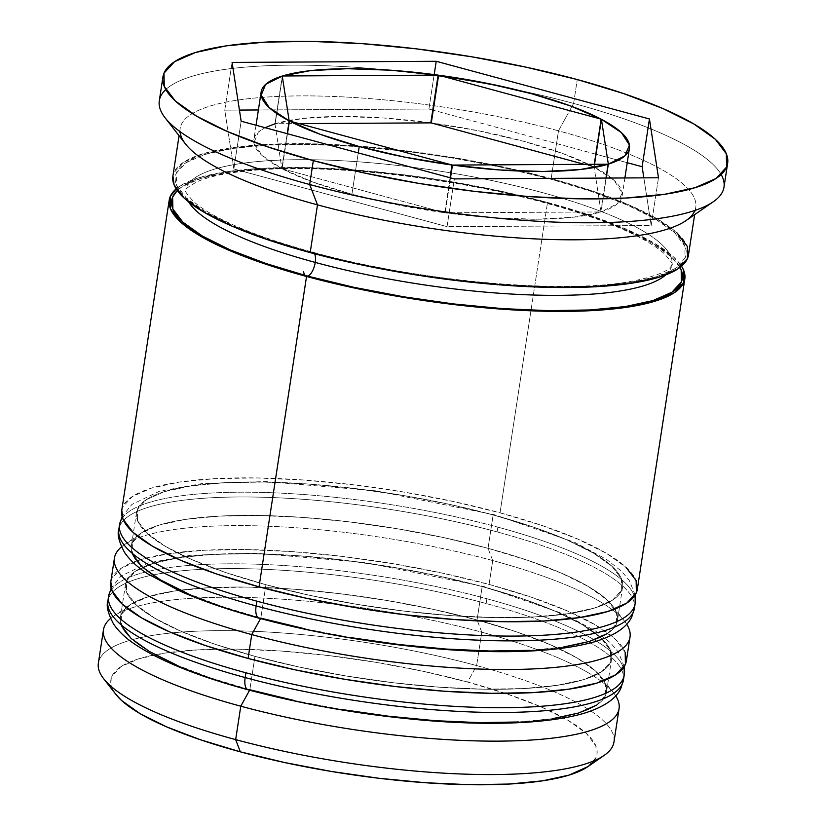 <?xml version="1.0" encoding="UTF-8"?>
<svg xmlns="http://www.w3.org/2000/svg" width="826" height="826" viewBox="0 0 826 826"><rect width="100%" height="100%" fill="white"/><g stroke="black" fill="none" stroke-linecap="round" stroke-linejoin="round"><path stroke-width="0.62" stroke-dasharray="4.13 3.1" d="M176.206 664.837L210.083 677.743L249.855 689.762A245.89 57.407 8.7 0 0 578.52 713.044A245.89 57.407 8.7 0 0 477.067 619.965L432.927 609.289L386.124 600.357L338.443 593.522L291.723 589.041L247.769 587.1L208.255 587.751L174.699 590.993L148.401 596.682L130.374 604.611L121.298 614.461L121.536 625.871M623.444 679.984A260.799 60.887 8.7 0 0 486.142 603.527A260.799 60.887 -171.3 0 1 621.565 685.27M482.178 586.543A245.89 57.407 -171.3 0 1 583.631 679.622A245.89 57.407 -171.3 0 1 254.966 656.34L215.194 644.321L181.317 631.415L154.638 618.137L136.176 604.973L126.646 592.448L126.419 581.039L135.485 571.179L153.522 563.26L179.82 557.571L213.366 554.329L252.88 553.678L296.844 555.619L343.554 560.1L391.235 566.935L438.048 575.867L482.178 586.543L521.96 598.561L555.836 611.467L582.516 624.745L600.977 637.909L610.507 650.434L610.734 661.843L601.669 671.693L583.631 679.622L557.333 685.312L523.787 688.554L484.273 689.204L440.31 687.263L393.599 682.782L345.918 675.947L299.105 667.016L254.966 656.34A245.89 57.407 -171.3 0 1 153.522 563.26A245.89 57.407 -171.3 0 1 482.178 586.543A245.89 57.407 -171.3 0 1 611.643 658.632A245.89 57.407 -171.3 0 1 254.966 656.34L249.855 689.762A245.89 57.407 8.7 0 0 606.521 692.054A245.89 57.407 8.7 0 0 477.067 619.965A245.89 57.407 8.7 0 0 148.401 596.682A245.89 57.407 8.7 0 0 249.855 689.762L254.966 656.34L215.194 644.321L181.317 631.415L154.638 618.137L136.176 604.973L126.646 592.448L126.419 581.039L135.485 571.179L153.522 563.26L179.82 557.571L213.366 554.329L252.88 553.678L296.844 555.619L343.554 560.1L391.235 566.935L438.048 575.867L482.178 586.543L521.96 598.561L555.836 611.467L582.516 624.745L600.977 637.909L610.507 650.434L610.734 661.843L601.669 671.693L583.631 679.622L557.333 685.312L523.787 688.554L484.273 689.204L440.31 687.263L393.599 682.782L345.918 675.947L299.105 667.016L254.966 656.34A245.89 57.407 -171.3 0 1 125.511 584.25A245.89 57.407 -171.3 0 1 482.178 586.543L477.067 619.965A245.89 57.407 -171.3 0 1 601.504 677.351A245.89 57.407 -171.3 0 1 509.838 722.358A245.89 57.407 -171.3 0 1 249.855 689.762A245.89 57.407 -171.3 0 1 129.589 605.138A245.89 57.407 -171.3 0 1 477.067 619.965L482.178 586.543M622.288 680.49A260.799 60.887 8.7 0 0 486.875 598.747A260.799 60.887 -171.3 0 1 624.177 675.214M109.744 595.814A260.799 60.887 -171.3 0 1 486.142 603.527L486.875 598.747L486.142 603.527A260.799 60.887 8.7 0 0 107.855 601.091M108.588 596.32A260.799 60.887 -171.3 0 1 486.875 598.747A260.799 60.887 8.7 0 0 110.477 591.034M293.994 700.438L340.797 709.369M518.676 721.976L552.222 718.734M596.548 705.115L605.623 695.265L605.386 683.856L595.866 671.332L577.405 658.167L550.715 644.889L516.839 631.983L477.067 619.965A245.89 57.407 8.7 0 0 120.4 617.672A245.89 57.407 8.7 0 0 249.855 689.762M187.161 593.223L221.038 606.119L260.82 618.137A245.89 57.407 8.7 0 0 589.475 641.43A245.89 57.407 8.7 0 0 488.032 548.34L443.892 537.664L397.079 528.733L349.398 521.898L302.688 517.427L258.724 515.476L219.21 516.136L185.664 519.368L159.366 525.057L141.329 532.987L132.263 542.847L132.49 554.256M634.409 608.37A260.799 60.887 8.7 0 0 497.107 531.903A260.799 60.887 -171.3 0 1 632.52 613.646M493.143 514.918A245.89 57.407 -171.3 0 1 594.596 607.998A245.89 57.407 -171.3 0 1 265.931 584.715L226.159 572.697L192.282 559.801L165.592 546.513L147.131 533.359L137.612 520.834L137.374 509.425L146.45 499.565L164.477 491.635L190.775 485.946L224.321 482.714L263.835 482.054L307.799 484.005L354.519 488.476L402.2 495.311L449.003 504.242L493.143 514.918L532.915 526.947L566.791 539.843L593.471 553.131L611.932 566.285L621.462 578.809L621.699 590.218L612.624 600.079L594.596 607.998L568.298 613.697L534.742 616.929L495.228 617.59L451.275 615.638L404.554 611.157L356.873 604.322L310.07 595.401L265.931 584.715A245.89 57.407 -171.3 0 1 164.477 491.635A245.89 57.407 -171.3 0 1 493.143 514.918A245.89 57.407 -171.3 0 1 622.597 587.018A245.89 57.407 -171.3 0 1 265.931 584.715L260.82 618.137A245.89 57.407 8.7 0 0 617.487 620.44A245.89 57.407 8.7 0 0 488.032 548.34A245.89 57.407 8.7 0 0 159.366 525.057A245.89 57.407 8.7 0 0 260.82 618.137L265.931 584.715L310.07 595.401L356.873 604.322L404.554 611.157L451.275 615.638L495.228 617.59L534.742 616.929L568.298 613.697L594.596 607.998L612.624 600.079L621.699 590.218L621.462 578.809L611.932 566.285L593.471 553.131L566.791 539.843L532.915 526.947L493.143 514.918L449.003 504.242L402.2 495.311L354.519 488.476L307.799 484.005L263.835 482.054L224.321 482.714L190.775 485.946L164.477 491.635L146.45 499.565L137.374 509.425L137.612 520.834L147.131 533.359L165.592 546.513L192.282 559.801L226.159 572.697L265.931 584.715A245.89 57.407 -171.3 0 1 136.476 512.626A245.89 57.407 -171.3 0 1 493.143 514.918L488.032 548.34A245.89 57.407 -171.3 0 1 612.458 605.726A245.89 57.407 -171.3 0 1 520.793 650.743A245.89 57.407 -171.3 0 1 260.82 618.137A245.89 57.407 -171.3 0 1 140.554 533.513A245.89 57.407 -171.3 0 1 488.032 548.34L493.143 514.918M633.253 608.876A260.799 60.887 8.7 0 0 497.841 527.133A260.799 60.887 -171.3 0 1 635.142 603.589M120.71 524.19A260.799 60.887 -171.3 0 1 497.107 531.903L497.841 527.133L497.107 531.903A260.799 60.887 8.7 0 0 118.82 529.466M119.553 524.696A260.799 60.887 -171.3 0 1 497.841 527.133A260.799 60.887 8.7 0 0 121.432 519.42M304.949 628.823L351.762 637.755M529.631 650.351L563.177 647.119M607.513 633.501L616.578 623.64L616.351 612.231L606.821 599.707L588.36 586.553L561.68 573.265L527.804 560.369L488.032 548.34A245.89 57.407 8.7 0 0 131.355 546.048A245.89 57.407 8.7 0 0 260.82 618.137M311.34 252.25A258.311 60.298 8.7 0 0 656.598 276.71A258.311 60.298 8.7 0 0 550.023 178.932A258.311 60.298 8.7 0 0 204.765 154.472A258.311 60.298 8.7 0 0 311.34 252.25L269.555 239.623L233.964 226.066L205.932 212.117L186.542 198.292L176.537 185.138L176.289 173.15L185.819 162.794L204.765 154.472L232.385 148.494L267.634 145.087L309.141 144.405L355.325 146.45L404.399 151.148L454.486 158.334L503.654 167.709L550.023 178.932L591.808 191.56L627.399 205.106L655.421 219.066L674.821 232.891L684.826 246.045L685.074 258.032L675.544 268.388L656.598 276.71L628.978 282.688L593.729 286.085L552.222 286.777L506.039 284.733L456.964 280.024L406.877 272.848L357.699 263.473L311.34 252.25M542.455 192.623A245.89 57.407 -171.3 0 1 670.134 269.699A245.89 57.407 8.7 0 0 542.455 192.623A245.89 57.407 8.7 0 0 187.574 185.354A245.89 57.407 -171.3 0 1 542.455 192.623M594.183 760.725A245.89 57.407 8.7 0 0 467.568 682.039L476.643 665.601A260.799 60.887 -171.3 0 1 604.198 755.356M481.764 632.179L477.067 619.965L481.764 632.179A260.799 60.887 -171.3 0 1 615.711 695.822A260.799 60.887 8.7 0 0 613.739 693.035A260.799 60.887 8.7 0 0 481.764 632.179L476.643 665.601L481.764 632.179A260.799 60.887 8.7 0 0 113.224 616.444A260.799 60.887 8.7 0 0 110.508 618.519A260.799 60.887 -171.3 0 1 481.764 632.179M492.719 560.555L488.032 548.34L492.719 560.555A260.799 60.887 -171.3 0 1 626.676 624.208A260.799 60.887 8.7 0 0 624.693 621.41A260.799 60.887 8.7 0 0 492.719 560.555L489.064 584.426L492.719 560.555A260.799 60.887 8.7 0 0 124.189 544.819A260.799 60.887 8.7 0 0 121.463 546.895A260.799 60.887 -171.3 0 1 492.719 560.555M686.034 220.583A260.799 60.887 8.7 0 0 558.479 130.828L573.605 103.426A285.631 66.679 -171.3 0 1 721.15 174.523M613.955 742.058A260.799 60.887 8.7 0 0 476.643 665.601A260.799 60.887 8.7 0 0 98.356 663.164M626.376 660.893A260.799 60.887 8.7 0 0 489.064 584.426A260.799 60.887 8.7 0 0 110.777 581.989M547.514 202.453A260.799 60.887 -171.3 0 1 681.533 266.189L673.51 256.927L653.934 242.968L625.633 228.885L589.702 215.204L547.514 202.453L531.035 310.173L547.514 202.453L500.701 191.126L451.058 181.648L400.496 174.4L350.947 169.66L304.319 167.595L262.41 168.287L226.83 171.715L198.932 177.755L179.81 186.16L176.175 188.865A260.799 60.887 -171.3 0 1 547.514 202.453M637.331 589.268A260.799 60.887 8.7 0 0 500.029 512.801L531.035 310.173L500.029 512.801A260.799 60.887 8.7 0 0 121.742 510.375M688.471 255.038A260.799 60.887 8.7 0 0 551.169 178.581L558.479 130.828A260.799 60.887 -171.3 0 1 695.781 207.295A260.799 60.887 -171.3 0 1 694.924 210.434M723.989 187.172A285.631 66.679 8.7 0 0 573.605 103.426L577.26 79.554L573.605 103.426A285.631 66.679 8.7 0 0 159.294 100.762M679.984 267.428L671.166 256.762L651.776 242.937L623.744 228.988L588.153 215.431L546.368 202.804L499.998 191.58L450.831 182.205L400.744 175.019L351.67 170.321L305.486 168.277L263.979 168.969L228.73 172.366L201.11 178.344L182.164 186.666L177.28 190.507A258.311 60.298 -171.3 0 1 546.368 202.804A258.311 60.298 -171.3 0 1 679.024 265.807M287.479 133.75L282.12 168.762A186.284 43.489 8.7 0 0 351.917 194.286L358.257 152.903L351.917 194.286A186.284 43.489 8.7 0 0 444.677 212.747L450.036 177.735L444.677 212.747L396.903 204.765L351.917 194.286L312.775 181.999L282.12 168.762L444.677 212.747L282.12 168.762L287.479 133.75M600.801 211.952L605.985 178.065L600.801 211.952L572.996 217.269L536.043 219.231L492.441 217.713L445.152 212.809A186.284 43.489 8.7 0 0 600.801 211.952L445.152 212.809L600.801 211.952M450.5 177.858L445.152 212.809L450.5 177.858M274.955 123.797L281.862 168.638L274.955 123.797L282.265 76.054L274.955 123.797A186.284 43.489 8.7 0 0 253.85 139.666A186.284 43.489 8.7 0 0 281.862 168.638L287.211 133.678L281.862 168.638L261.894 155.34L253.861 142.888L258.311 132.129L265.043 127.679M275.172 123.735L282.368 76.735L275.172 123.735L302.977 118.417L339.93 116.456L383.532 117.973L430.821 122.878A186.284 43.489 8.7 0 0 275.172 123.735L288.749 123.652L275.172 123.735M593.853 166.924A186.284 43.489 8.7 0 0 431.296 122.94L479.07 130.921L524.056 141.401L563.198 153.677L593.853 166.924L584.312 164.333L593.853 166.924L594.255 164.281L593.853 166.924M115.681 694.139L112.037 687.944L111.799 676.535L120.875 666.675L138.902 658.756L165.2 653.067L198.756 649.825L238.27 649.174L282.224 651.115L328.944 655.596L376.625 662.431L423.428 671.352L467.568 682.039L507.34 694.057L541.216 706.963L567.906 720.241L586.367 733.395L595.897 745.919L596.124 757.328L587.916 766.611M180.068 131.654A260.799 60.887 -171.3 0 1 180.192 128.391A260.799 60.887 -171.3 0 1 558.479 130.828L551.169 178.581A260.799 60.887 8.7 0 0 172.882 176.144M677.165 233.056L657.589 219.096L629.288 205.013L593.357 191.322L551.169 178.581L504.356 167.244L454.713 157.776L404.141 150.528L354.591 145.779L307.974 143.714L266.065 144.416L230.475 147.844L202.587 153.884L183.465 162.288L173.842 172.748L172.923 175.907M121.773 510.138L122.702 506.968L132.325 496.519L151.447 488.114L179.335 482.074L214.915 478.646L256.824 477.944L303.452 480.009L353.001 484.759L403.573 492.007L453.216 501.475L500.029 512.801L542.207 525.553L578.138 539.244L606.439 553.327L626.015 567.286M625.168 652.189L615.06 638.901L595.484 624.952L567.183 610.858L531.252 597.177L489.064 584.426L442.251 573.099L392.608 563.631L342.036 556.383L292.497 551.634L245.869 549.569L203.96 550.261L168.38 553.699L140.482 559.729L121.36 568.143L111.737 578.592L110.818 581.762M165.789 89.538A285.631 66.679 -171.3 0 1 573.605 103.426L558.479 130.828A260.799 60.887 8.7 0 0 282.74 96.25A260.799 60.887 8.7 0 0 185.52 143.992M103.684 678.765A260.799 60.887 -171.3 0 1 200.914 631.023A260.799 60.887 -171.3 0 1 476.643 665.601L467.568 682.039A245.89 57.407 8.7 0 0 207.594 649.432A245.89 57.407 8.7 0 0 115.919 694.449M241.151 121.216L233.841 168.969L447.052 226.644L454.352 178.901L447.052 226.644L651.198 225.529L643.846 177.858L651.198 225.529L658.498 177.776L651.198 225.529L447.052 226.644L233.841 168.969L241.151 121.216M232.085 62.415L224.775 110.157L233.841 168.969L224.775 110.157L232.085 62.415M434.187 74.608L428.921 109.042L258.393 109.972L428.921 109.042L434.187 74.608M239.426 110.075L224.775 110.157L239.426 110.075M627.223 162.691L596.062 154.256L627.223 162.691M595.804 154.183L433.247 110.209L595.804 154.183M432.783 110.085L428.921 109.042L432.783 110.085M601.018 211.89A186.284 43.489 8.7 0 0 622.123 196.02A186.284 43.489 8.7 0 0 594.111 167.048L594.534 164.281L594.111 167.048L614.079 180.347L622.112 192.799L617.662 203.547L601.018 211.89L594.111 167.048L601.018 211.89L606.191 178.065L601.018 211.89M298.971 123.601L289.017 123.652L298.971 123.601M624.198 666.654L618.426 652.22L610.724 643.01L595.598 631.033L563.735 613.945L483.881 586.481L365.009 562.485L254.893 553.172L190.703 555.268L148.339 562.919L121.04 576.021L111.138 588.143M635.153 595.03L629.391 580.595L621.679 571.396L606.563 559.408L574.689 542.331L494.846 514.856L375.975 490.861L265.858 481.548L201.658 483.644L159.304 491.294L131.995 504.397L122.093 516.529M671.92 264.723C671.084 264.609 674.057 273.117 630.001 281.594C561.164 294.273 416.862 281.139 312.755 252.198C273.643 241.533 242.421 230.175 219.076 218.116C207.687 212.148 199.18 206.603 193.563 201.482C186.841 194.151 184.26 190.434 185.788 190.331C184.332 189.763 187.987 186.955 196.733 181.926C208.586 176.475 227.646 172.582 253.912 170.27C328.552 163.589 452.751 177.435 544.953 202.855C584.065 213.511 615.287 224.879 638.632 236.938C650.021 242.906 658.528 248.45 664.145 253.572C670.857 260.902 673.448 264.619 671.92 264.723M613.739 693.035L601.504 677.351M624.693 621.41L612.458 605.726M611.643 658.632L606.521 692.054M622.597 587.018L617.487 620.44M695.781 207.295L694.656 214.626M256.05 125.253L253.85 139.666M180.192 128.391L179.066 135.722M136.476 512.626L131.355 546.048M125.511 584.25L120.4 617.672M124.189 544.819L140.554 533.513M113.224 616.444L129.589 605.138M622.123 196.02L624.89 177.962"/><path stroke-width="1.24" d="M621.565 685.27A260.799 60.887 -171.3 0 1 245.157 677.557A14.899 6.309 105.1 0 0 248.058 689.793A14.899 6.309 -74.9 0 1 245.157 677.557A260.799 60.887 8.7 0 0 623.444 679.984L620.987 687.986C617.642 696.05 607.915 706.096 582.919 713.612C543.973 724.588 484.15 725.29 426.319 720.458C364.338 715.192 304.949 704.981 248.151 689.824C199.035 676.515 161.813 661.678 136.486 645.302C126.481 638.828 118.841 631.735 113.575 624.043C108.02 613.522 106.11 605.871 107.855 601.091A260.799 60.887 8.7 0 0 245.157 677.557L245.89 672.777A260.799 60.887 8.7 0 0 622.288 680.49M624.198 666.654L624.177 675.214A260.799 60.887 -171.3 0 1 245.89 672.777L245.157 677.557A260.799 60.887 -171.3 0 1 117.137 621.131M110.477 591.034A260.799 60.887 8.7 0 0 245.89 672.777A260.799 60.887 -171.3 0 1 108.588 596.32L107.855 601.091M248.058 689.793A14.899 6.309 -74.9 0 0 249.855 689.762L293.994 700.438M340.797 709.369L388.478 716.204L435.199 720.685L479.163 722.626L518.676 721.976M552.222 718.734L578.52 713.044L596.548 705.115M121.536 625.871L131.066 638.395L149.527 651.559L176.206 664.837M632.52 613.646A260.799 60.887 -171.3 0 1 256.122 605.933A14.899 6.309 105.1 0 0 259.023 618.178A14.899 6.309 -74.9 0 1 256.122 605.933A260.799 60.887 8.7 0 0 634.409 608.37L631.942 616.361C628.596 624.435 618.87 634.471 593.884 641.988C554.927 652.963 495.115 653.676 437.274 648.833C375.293 643.568 315.904 633.356 259.116 618.199C228.255 609.846 201.73 600.729 179.552 590.869L147.451 573.688C137.436 567.204 129.796 560.121 124.54 552.429C118.975 541.908 117.075 534.257 118.82 529.466A260.799 60.887 8.7 0 0 256.122 605.933L256.855 601.152A260.799 60.887 8.7 0 0 633.253 608.876M635.153 595.03L635.142 603.589A260.799 60.887 -171.3 0 1 256.855 601.152L256.122 605.933A260.799 60.887 -171.3 0 1 128.092 549.507M121.432 519.42A260.799 60.887 8.7 0 0 256.855 601.152A260.799 60.887 -171.3 0 1 119.553 524.696L118.82 529.466M259.023 618.178A14.899 6.309 -74.9 0 0 260.82 618.137L304.949 628.823M351.762 637.755L399.443 644.579L446.154 649.06L490.117 651.012L529.631 650.351M563.177 647.119L589.475 641.43L607.513 633.501M132.49 554.256L142.02 566.781L160.481 579.935L187.161 593.223M668.265 272.343A245.89 57.407 -171.3 0 1 315.243 262.42A245.89 57.407 -171.3 0 1 201.771 215.503M312.827 252.219A12.421 5.255 -74.9 0 1 312.909 270.133A12.421 5.255 -74.9 0 1 303.627 271.682M587.833 766.662L604.198 755.356A260.799 60.887 -171.3 0 1 235.668 739.621L240.356 751.836A245.89 57.407 8.7 0 0 587.833 766.662A245.89 57.407 8.7 0 0 594.183 760.725M103.477 629.742A260.799 60.887 -171.3 0 1 110.508 618.519A260.799 60.887 8.7 0 0 240.779 706.199A260.799 60.887 -171.3 0 1 103.477 629.742L98.356 663.164A260.799 60.887 8.7 0 0 235.668 739.621L240.779 706.199L249.607 690.216L240.779 706.199A260.799 60.887 8.7 0 0 512.213 740.912A260.799 60.887 8.7 0 0 615.711 695.822A260.799 60.887 -171.3 0 1 619.066 708.636A260.799 60.887 -171.3 0 1 240.779 706.199L235.668 739.621A260.799 60.887 8.7 0 0 613.955 742.058L619.066 708.636M114.432 558.118A260.799 60.887 -171.3 0 1 121.463 546.895A260.799 60.887 8.7 0 0 251.734 634.585A260.799 60.887 -171.3 0 1 114.432 558.118L110.777 581.989A260.799 60.887 8.7 0 0 248.089 658.456L251.734 634.585L260.562 618.591L251.734 634.585A260.799 60.887 8.7 0 0 523.168 669.287A260.799 60.887 8.7 0 0 626.676 624.208A260.799 60.887 -171.3 0 1 630.021 637.011A260.799 60.887 -171.3 0 1 251.734 634.585L248.089 658.456A260.799 60.887 8.7 0 0 626.376 660.893L630.021 637.011M162.949 76.89A285.631 66.679 -171.3 0 1 577.26 79.554L525.986 67.154L471.615 56.777L416.232 48.837L361.964 43.644L310.896 41.383L265.001 42.136L226.025 45.895L195.483 52.513L174.534 61.713L163.992 73.163L164.26 86.42L175.329 100.968L196.774 116.249L227.769 131.685L267.128 146.667L313.322 160.636A285.631 66.679 -171.3 0 1 162.949 76.89L159.294 100.762A285.631 66.679 8.7 0 0 309.667 184.508L317.494 204.858A260.799 60.887 8.7 0 0 686.034 220.583L713.313 201.73A285.631 66.679 -171.3 0 1 309.667 184.508A285.631 66.679 8.7 0 0 723.989 187.172L727.644 163.3A285.631 66.679 -171.3 0 1 313.322 160.636L309.667 184.508L313.322 160.636L364.596 173.037L418.968 183.413L474.351 191.353L528.619 196.547L579.687 198.808L625.592 198.054L664.558 194.296L695.11 187.678L716.049 178.478L726.591 167.028L726.322 153.77L715.254 139.222L693.809 123.941L662.813 108.505L623.465 93.524L577.26 79.554A285.631 66.679 -171.3 0 1 727.644 163.3M721.15 174.523A285.631 66.679 -171.3 0 1 713.313 201.73M684.826 278.909A260.799 60.887 -171.3 0 0 681.533 266.189L683.618 270.205L683.866 282.306L674.243 292.765L655.121 301.17L627.223 307.21L591.643 310.638L549.734 311.34L503.106 309.275L453.557 304.526L402.995 297.277L353.352 287.799L306.539 276.473L259.044 586.832A260.799 60.887 8.7 0 0 637.331 589.268L684.826 278.909A260.799 60.887 -171.3 0 1 306.539 276.473L264.351 263.731L228.42 250.041L200.119 235.957L180.543 221.998L170.435 208.72L170.187 196.619L176.175 188.865A260.799 60.887 -171.3 0 0 169.227 200.016L121.742 510.375A260.799 60.887 8.7 0 0 259.044 586.832L306.539 276.473A260.799 60.887 -171.3 0 1 169.227 200.016M694.924 210.434A260.799 60.887 -171.3 0 1 317.494 204.858L310.184 252.601A260.799 60.887 8.7 0 0 688.471 255.038L694.656 214.626M186.996 198.705A245.89 57.407 8.7 0 0 315.243 262.42A12.421 5.255 -74.9 0 1 307.685 276.121A258.311 60.298 -171.3 0 1 177.28 190.507L172.634 197.022L172.882 209.009L182.887 222.163L202.287 235.988L230.309 249.948L265.9 263.494L307.685 276.121A12.421 5.255 105.1 0 0 315.243 262.42A245.89 57.407 8.7 0 0 638.911 287.128M289.42 121.019L287.479 133.75L289.42 121.019L320.075 134.256L359.227 146.532A186.284 43.489 -171.3 0 1 289.42 121.019L451.987 164.994A186.284 43.489 -171.3 0 1 359.227 146.532L358.257 152.903L359.227 146.532L404.213 157.023L451.987 164.994L289.42 121.019M608.101 164.209A186.284 43.489 -171.3 0 1 452.452 165.066L450.5 177.858L452.452 165.066L499.751 169.97L543.353 171.488L580.306 169.526L608.101 164.209L452.452 165.066L608.101 164.209L605.985 178.065L608.101 164.209M450.036 177.735L451.987 164.994L450.036 177.735M289.172 120.885A186.284 43.489 -171.3 0 1 261.15 91.913A186.284 43.489 -171.3 0 1 282.265 76.054L265.621 84.386L261.171 95.145L269.193 107.587L289.172 120.885L282.265 76.054L289.172 120.885L287.211 133.678L289.172 120.885M282.482 75.982A186.284 43.489 -171.3 0 1 438.131 75.125L430.821 122.878L298.971 123.601L430.821 122.878L438.131 75.125L390.832 70.22L347.23 68.703L310.277 70.664L282.482 75.982L438.131 75.125L282.482 75.982L282.368 76.735L282.482 75.982M601.163 119.171L594.255 164.281L601.163 119.171L570.508 105.934L531.355 93.658L486.369 83.168L438.606 75.197A186.284 43.489 -171.3 0 1 601.163 119.171L438.606 75.197L601.163 119.171M431.296 122.94L438.606 75.197L431.296 122.94L584.312 164.333L431.296 122.94M679.024 265.807A258.311 60.298 -171.3 0 1 576.589 310.504A258.311 60.298 -171.3 0 1 307.685 276.121L354.055 287.345L403.222 296.72L453.309 303.906L502.384 308.604L548.567 310.648L590.074 309.957L625.323 306.56L652.943 300.581L671.889 292.259L681.419 281.903L681.171 269.916L679.984 267.428M587.916 766.611L569.021 775.118L542.723 780.807L509.177 784.039L469.664 784.7L425.7 782.749L378.979 778.278L331.298 771.443L284.495 762.512L240.356 751.836L200.584 739.807L166.707 726.911L140.028 713.623L121.567 700.469L115.681 694.139M454.352 178.901L241.151 121.216L232.085 62.415L436.231 61.289L649.442 118.975L658.498 177.776L454.352 178.901L241.151 121.216L232.085 62.415L436.231 61.289L434.187 74.608L436.231 61.289L649.442 118.975L642.132 166.718L627.223 162.691L642.132 166.718L649.442 118.975L658.498 177.776L454.352 178.901M179.066 135.722L172.882 176.144A260.799 60.887 8.7 0 0 310.184 252.601L317.494 204.858A260.799 60.887 -171.3 0 1 180.068 131.654M172.923 175.907L174.09 184.848L184.198 198.126L203.774 212.086L232.075 226.169L268.006 239.85L310.184 252.601L356.997 263.928L406.65 273.396L457.212 280.644L506.761 285.393L553.389 287.458L595.298 286.767L630.878 283.328L658.766 277.299L677.898 268.894L687.521 258.435L687.273 246.334L677.165 233.056M626.015 567.286L636.123 580.564L636.371 592.665L626.748 603.125L607.626 611.529L579.738 617.559L544.148 620.997L502.239 621.689L455.622 619.624L406.072 614.874L355.5 607.626L305.857 598.158L259.044 586.832L216.856 574.08L180.925 560.4L152.634 546.316L133.048 532.357L122.94 519.079L121.773 510.138M110.818 581.762L111.985 590.693L122.093 603.982L141.669 617.931L169.97 632.024L205.901 645.705L248.089 658.456L294.903 669.783L344.545 679.251L395.107 686.499L444.656 691.248L491.284 693.313L533.193 692.611L568.773 689.183L596.661 683.154L615.793 674.739L625.416 664.29L625.168 652.189M165.128 117.85L185.52 143.992A260.799 60.887 8.7 0 0 317.494 204.858L309.667 184.508A285.631 66.679 -171.3 0 1 165.128 117.85A285.631 66.679 -171.3 0 1 165.789 89.538M235.668 739.621A260.799 60.887 -171.3 0 1 103.684 678.765L115.919 694.449A245.89 57.407 8.7 0 0 240.356 751.836L235.668 739.621M258.393 109.972L239.426 110.075L258.393 109.972M643.846 177.858L642.132 166.718L643.846 177.858M608.328 164.137L606.191 178.065L608.328 164.137L624.962 155.804L629.422 145.046L621.389 132.604L601.411 119.305A186.284 43.489 -171.3 0 1 629.433 148.277A186.284 43.489 -171.3 0 1 608.328 164.137L601.411 119.305L608.328 164.137M594.534 164.281L601.411 119.305L594.534 164.281M265.043 127.679L274.955 123.797M624.177 675.214L623.444 679.984M111.138 588.143L108.588 596.32M635.142 603.589L634.409 608.37M122.093 516.529L119.553 524.696M261.109 92.202L256.05 125.253M624.89 177.962L629.433 148.277"/></g></svg>
